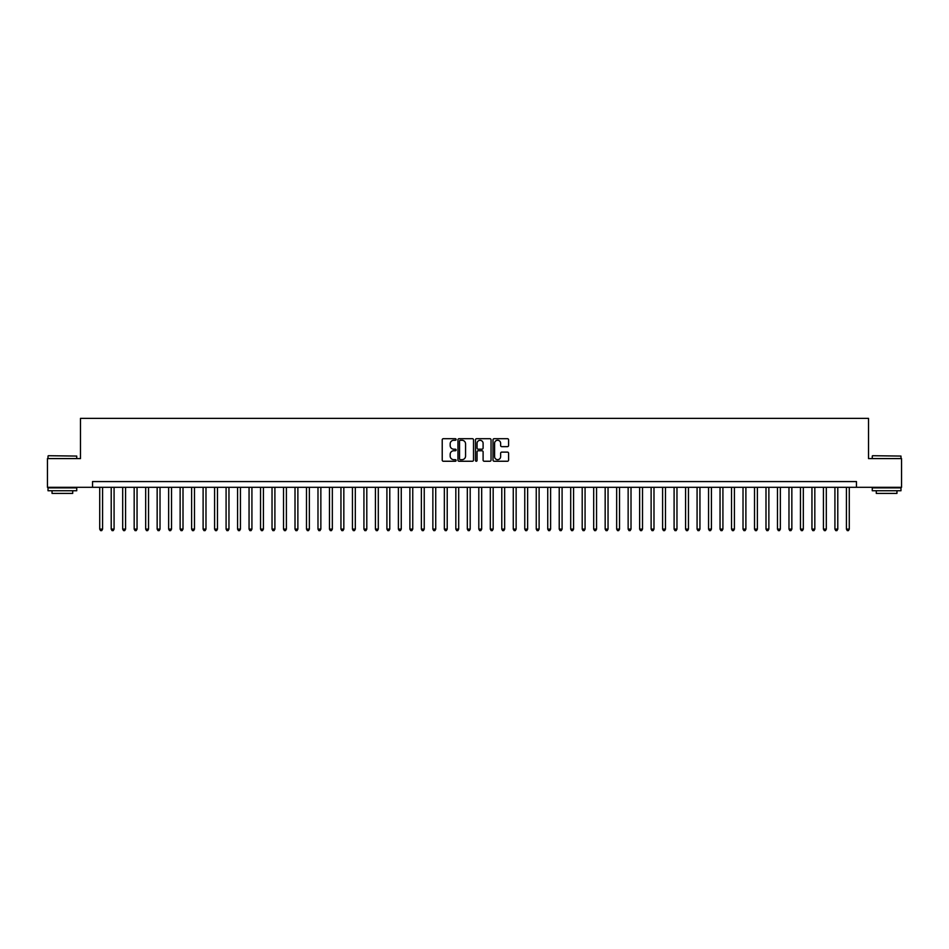 <?xml version="1.0" encoding="UTF-8"?>
<svg xmlns="http://www.w3.org/2000/svg" width="949" height="949" viewBox="0 0 949 949"><rect width="100%" height="100%" fill="white"/><g stroke="black" fill="none" stroke-linecap="round" stroke-linejoin="round"><path stroke-width="1.42" d="M456.125 439.482A0.795 0.795 0 0 0 455.33 438.699L443.349 438.699A1.127 1.127 0 0 0 442.222 439.826L442.222 460.123A1.127 1.127 0 0 0 443.349 461.25L455.33 461.25A0.795 0.795 0 0 0 456.125 460.455A0.795 0.795 0 0 0 455.33 459.672L453.776 459.672A3.606 3.606 0 0 1 450.17 456.066L450.17 454.369A3.606 3.606 0 0 1 453.776 450.763L455.33 450.763A0.795 0.795 0 0 0 456.125 449.968A0.795 0.795 0 0 0 455.33 449.185L453.776 449.185A3.606 3.606 0 0 1 450.17 445.579L450.17 443.883A3.606 3.606 0 0 1 453.776 440.277L455.33 440.277A0.795 0.795 0 0 0 456.125 439.482M507.454 446.647A1.127 1.127 0 0 0 508.581 445.52L508.581 439.826A1.127 1.127 0 0 0 507.454 438.699L494.144 438.699A1.127 1.127 0 0 0 493.017 439.826L493.017 460.123A1.127 1.127 0 0 0 494.144 461.25L507.454 461.25A1.127 1.127 0 0 0 508.581 460.123L508.581 453.242A1.127 1.127 0 0 0 507.454 452.115L501.76 452.115A1.127 1.127 0 0 0 500.633 453.242L500.633 456.659A3.013 3.013 0 0 1 497.62 459.672A3.013 3.013 0 0 1 494.595 456.659L494.595 443.29A3.013 3.013 0 0 1 497.62 440.277A3.013 3.013 0 0 1 500.633 443.29L500.633 445.52A1.127 1.127 0 0 0 501.76 446.647L507.454 446.647M92.539 487.312L47.45 487.312L47.45 458.592L80.475 458.592L80.475 418.379L868.525 418.379L868.525 458.592L901.55 458.592L901.55 487.312L856.461 487.312L856.461 481.57L92.539 481.57L92.539 487.312L856.461 487.312M473.515 439.826A1.127 1.127 0 0 0 472.388 438.699L459.079 438.699A1.127 1.127 0 0 0 457.952 439.826L457.952 460.123A1.127 1.127 0 0 0 459.079 461.25L472.388 461.25A1.127 1.127 0 0 0 473.515 460.123L473.515 439.826M476.612 438.699L489.921 438.699A1.127 1.127 0 0 1 491.048 439.826L491.048 460.123A1.127 1.127 0 0 1 489.921 461.25L484.227 461.25A1.127 1.127 0 0 1 483.1 460.123L483.1 451.89A1.127 1.127 0 0 0 481.973 450.763L478.189 450.763A1.127 1.127 0 0 0 477.062 451.89L477.062 460.455A0.795 0.795 0 0 1 476.279 461.25A0.795 0.795 0 0 1 475.485 460.455L475.485 439.826A1.127 1.127 0 0 1 476.612 438.699M460.324 440.277A0.795 0.795 0 0 0 459.53 441.071L459.53 458.877A0.795 0.795 0 0 0 460.324 459.672L461.961 459.672A3.606 3.606 0 0 0 465.568 456.066L465.568 443.883A3.606 3.606 0 0 0 461.961 440.277L460.324 440.277M483.1 443.349A3.013 3.013 0 0 0 480.087 440.336A3.013 3.013 0 0 0 477.062 443.349L477.062 448.058A1.127 1.127 0 0 0 478.189 449.185L481.973 449.185A1.127 1.127 0 0 0 483.1 448.058L483.1 443.349M99.716 487.312L99.716 529.127L102.587 529.127L102.587 487.312M102.587 529.127L101.733 530.621L100.582 530.621L99.716 529.127M48.363 455.722L76.739 456.066L48.363 455.722M62.385 490.752L48.019 490.752L48.019 487.881L76.739 487.881L76.739 490.752L62.385 490.752M72.717 490.752L72.717 493.397L52.041 493.397L52.041 490.752M872.606 455.722L900.981 456.066L872.606 455.722M886.615 490.752L872.261 490.752L872.261 487.881L900.981 487.881L900.981 490.752L886.615 490.752M896.959 490.752L896.959 493.397L876.283 493.397L876.283 490.752M111.211 487.312L111.211 529.127L114.082 529.127L114.082 487.312M114.082 529.127L113.216 530.621L112.065 530.621L111.211 529.127M122.694 487.312L122.694 529.127L125.565 529.127L125.565 487.312M125.565 529.127L124.699 530.621L123.56 530.621L122.694 529.127M134.177 487.312L134.177 529.127L137.047 529.127L137.047 487.312M137.047 529.127L136.193 530.621L135.043 530.621L134.177 529.127M145.672 487.312L145.672 529.127L148.542 529.127L148.542 487.312M148.542 529.127L147.676 530.621L146.526 530.621L145.672 529.127M157.154 487.312L157.154 529.127L160.025 529.127L160.025 487.312M160.025 529.127L159.171 530.621L158.02 530.621L157.154 529.127M168.649 487.312L168.649 529.127L171.52 529.127L171.52 487.312M171.52 529.127L170.654 530.621L169.503 530.621L168.649 529.127M180.132 487.312L180.132 529.127L183.003 529.127L183.003 487.312M183.003 529.127L182.137 530.621L180.998 530.621L180.132 529.127M191.615 487.312L191.615 529.127L194.486 529.127L194.486 487.312M194.486 529.127L193.632 530.621L192.481 530.621L191.615 529.127M203.11 487.312L203.11 529.127L205.98 529.127L205.98 487.312M205.98 529.127L205.114 530.621L203.964 530.621L203.11 529.127M214.593 487.312L214.593 529.127L217.463 529.127L217.463 487.312M217.463 529.127L216.609 530.621L215.459 530.621L214.593 529.127M226.087 487.312L226.087 529.127L228.958 529.127L228.958 487.312M228.958 529.127L228.092 530.621L226.941 530.621L226.087 529.127M237.57 487.312L237.57 529.127L240.441 529.127L240.441 487.312M240.441 529.127L239.575 530.621L238.436 530.621L237.57 529.127M249.053 487.312L249.053 529.127L251.924 529.127L251.924 487.312M251.924 529.127L251.07 530.621L249.919 530.621L249.053 529.127M260.548 487.312L260.548 529.127L263.419 529.127L263.419 487.312M263.419 529.127L262.553 530.621L261.402 530.621L260.548 529.127M272.031 487.312L272.031 529.127L274.902 529.127L274.902 487.312M274.902 529.127L274.047 530.621L272.897 530.621L272.031 529.127M283.514 487.312L283.514 529.127L286.396 529.127L286.396 487.312M286.396 529.127L285.53 530.621L284.38 530.621L283.514 529.127M295.009 487.312L295.009 529.127L297.879 529.127L297.879 487.312M297.879 529.127L297.013 530.621L295.863 530.621L295.009 529.127M306.491 487.312L306.491 529.127L309.362 529.127L309.362 487.312M309.362 529.127L308.508 530.621L307.357 530.621L306.491 529.127M317.986 487.312L317.986 529.127L320.857 529.127L320.857 487.312M320.857 529.127L319.991 530.621L318.84 530.621L317.986 529.127M329.469 487.312L329.469 529.127L332.34 529.127L332.34 487.312M332.34 529.127L331.486 530.621L330.335 530.621L329.469 529.127M340.952 487.312L340.952 529.127L343.835 529.127L343.835 487.312M343.835 529.127L342.969 530.621L341.818 530.621L340.952 529.127M352.447 487.312L352.447 529.127L355.317 529.127L355.317 487.312M355.317 529.127L354.452 530.621L353.301 530.621L352.447 529.127M363.93 487.312L363.93 529.127L366.8 529.127L366.8 487.312M366.8 529.127L365.946 530.621L364.796 530.621L363.93 529.127M375.424 487.312L375.424 529.127L378.295 529.127L378.295 487.312M378.295 529.127L377.429 530.621L376.279 530.621L375.424 529.127M386.907 487.312L386.907 529.127L389.778 529.127L389.778 487.312M389.778 529.127L388.912 530.621L387.773 530.621L386.907 529.127M398.39 487.312L398.39 529.127L401.261 529.127L401.261 487.312M401.261 529.127L400.407 530.621L399.256 530.621L398.39 529.127M409.885 487.312L409.885 529.127L412.756 529.127L412.756 487.312M412.756 529.127L411.89 530.621L410.739 530.621L409.885 529.127M421.368 487.312L421.368 529.127L424.239 529.127L424.239 487.312M424.239 529.127L423.384 530.621L422.234 530.621L421.368 529.127M432.863 487.312L432.863 529.127L435.733 529.127L435.733 487.312M435.733 529.127L434.867 530.621L433.717 530.621L432.863 529.127M444.346 487.312L444.346 529.127L447.216 529.127L447.216 487.312M447.216 529.127L446.35 530.621L445.211 530.621L444.346 529.127M455.828 487.312L455.828 529.127L458.699 529.127L458.699 487.312M458.699 529.127L457.845 530.621L456.694 530.621L455.828 529.127M467.323 487.312L467.323 529.127L470.194 529.127L470.194 487.312M470.194 529.127L469.328 530.621L468.177 530.621L467.323 529.127M478.806 487.312L478.806 529.127L481.677 529.127L481.677 487.312M481.677 529.127L480.823 530.621L479.672 530.621L478.806 529.127M490.301 487.312L490.301 529.127L493.172 529.127L493.172 487.312M493.172 529.127L492.306 530.621L491.155 530.621L490.301 529.127M501.784 487.312L501.784 529.127L504.654 529.127L504.654 487.312M504.654 529.127L503.789 530.621L502.65 530.621L501.784 529.127M513.267 487.312L513.267 529.127L516.137 529.127L516.137 487.312M516.137 529.127L515.283 530.621L514.133 530.621L513.267 529.127M524.761 487.312L524.761 529.127L527.632 529.127L527.632 487.312M527.632 529.127L526.766 530.621L525.616 530.621L524.761 529.127M536.244 487.312L536.244 529.127L539.115 529.127L539.115 487.312M539.115 529.127L538.261 530.621L537.11 530.621L536.244 529.127M547.739 487.312L547.739 529.127L550.61 529.127L550.61 487.312M550.61 529.127L549.744 530.621L548.593 530.621L547.739 529.127M559.222 487.312L559.222 529.127L562.093 529.127L562.093 487.312M562.093 529.127L561.227 530.621L560.088 530.621L559.222 529.127M570.705 487.312L570.705 529.127L573.576 529.127L573.576 487.312M573.576 529.127L572.721 530.621L571.571 530.621L570.705 529.127M582.2 487.312L582.2 529.127L585.07 529.127L585.07 487.312M585.07 529.127L584.204 530.621L583.054 530.621L582.2 529.127M593.683 487.312L593.683 529.127L596.553 529.127L596.553 487.312M596.553 529.127L595.699 530.621L594.548 530.621L593.683 529.127M605.165 487.312L605.165 529.127L608.048 529.127L608.048 487.312M608.048 529.127L607.182 530.621L606.031 530.621L605.165 529.127M616.66 487.312L616.66 529.127L619.531 529.127L619.531 487.312M619.531 529.127L618.665 530.621L617.514 530.621L616.66 529.127M628.143 487.312L628.143 529.127L631.014 529.127L631.014 487.312M631.014 529.127L630.16 530.621L629.009 530.621L628.143 529.127M639.638 487.312L639.638 529.127L642.509 529.127L642.509 487.312M642.509 529.127L641.643 530.621L640.492 530.621L639.638 529.127M651.121 487.312L651.121 529.127L653.991 529.127L653.991 487.312M653.991 529.127L653.137 530.621L651.987 530.621L651.121 529.127M662.604 487.312L662.604 529.127L665.486 529.127L665.486 487.312M665.486 529.127L664.62 530.621L663.47 530.621L662.604 529.127M674.098 487.312L674.098 529.127L676.969 529.127L676.969 487.312M676.969 529.127L676.103 530.621L674.953 530.621L674.098 529.127M685.581 487.312L685.581 529.127L688.452 529.127L688.452 487.312M688.452 529.127L687.598 530.621L686.447 530.621L685.581 529.127M697.076 487.312L697.076 529.127L699.947 529.127L699.947 487.312M699.947 529.127L699.081 530.621L697.93 530.621L697.076 529.127M708.559 487.312L708.559 529.127L711.43 529.127L711.43 487.312M711.43 529.127L710.564 530.621L709.425 530.621L708.559 529.127M720.042 487.312L720.042 529.127L722.913 529.127L722.913 487.312M722.913 529.127L722.059 530.621L720.908 530.621L720.042 529.127M731.537 487.312L731.537 529.127L734.407 529.127L734.407 487.312M734.407 529.127L733.541 530.621L732.391 530.621L731.537 529.127M743.02 487.312L743.02 529.127L745.89 529.127L745.89 487.312M745.89 529.127L745.036 530.621L743.886 530.621L743.02 529.127M754.514 487.312L754.514 529.127L757.385 529.127L757.385 487.312M757.385 529.127L756.519 530.621L755.368 530.621L754.514 529.127M765.997 487.312L765.997 529.127L768.868 529.127L768.868 487.312M768.868 529.127L768.002 530.621L766.863 530.621L765.997 529.127M777.48 487.312L777.48 529.127L780.351 529.127L780.351 487.312M780.351 529.127L779.497 530.621L778.346 530.621L777.48 529.127M788.975 487.312L788.975 529.127L791.846 529.127L791.846 487.312M791.846 529.127L790.98 530.621L789.829 530.621L788.975 529.127M800.458 487.312L800.458 529.127L803.329 529.127L803.329 487.312M803.329 529.127L802.474 530.621L801.324 530.621L800.458 529.127M811.953 487.312L811.953 529.127L814.823 529.127L814.823 487.312M814.823 529.127L813.957 530.621L812.807 530.621L811.953 529.127M823.435 487.312L823.435 529.127L826.306 529.127L826.306 487.312M826.306 529.127L825.44 530.621L824.301 530.621L823.435 529.127M834.918 487.312L834.918 529.127L837.789 529.127L837.789 487.312M837.789 529.127L836.935 530.621L835.784 530.621L834.918 529.127M846.413 487.312L846.413 529.127L849.284 529.127L849.284 487.312M849.284 529.127L848.418 530.621L847.267 530.621L846.413 529.127M48.019 458.592L48.019 456.066M76.739 458.592L76.739 456.066M872.261 458.592L872.261 456.066M900.981 458.592L900.981 456.066"/></g></svg>
